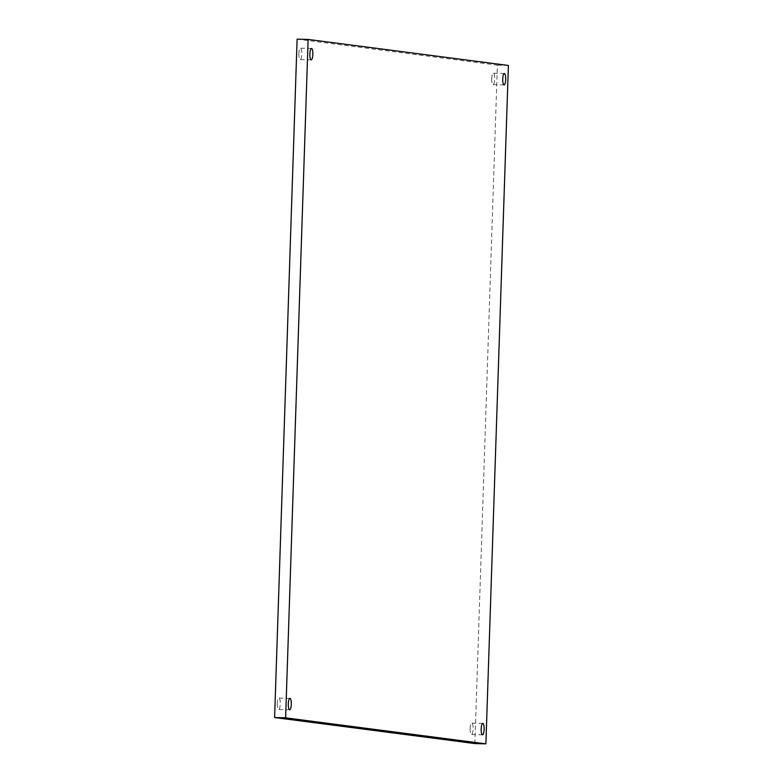 <?xml version="1.0" encoding="UTF-8"?>
<svg xmlns="http://www.w3.org/2000/svg" width="783" height="783" viewBox="0 0 783 783"><rect width="100%" height="100%" fill="white"/><g stroke="black" fill="none" stroke-linecap="round" stroke-linejoin="round"><path stroke-width="0.59" stroke-dasharray="3.92 2.94" d="M298.861 53.694A5.706 1.488 -88.5 0 1 300.496 48.184A5.706 1.488 -88.5 0 1 301.827 54.076A5.706 1.488 -88.5 0 1 300.192 59.586A5.706 1.488 -88.5 0 1 298.861 53.694M277.299 703.584A5.706 1.488 -88.5 0 1 278.934 698.074A5.706 1.488 -88.5 0 1 280.265 703.966A5.706 1.488 -88.5 0 1 278.631 709.476A5.706 1.488 -88.5 0 1 277.299 703.584M491.724 78.75A5.706 1.488 -88.5 0 1 493.349 73.23A5.706 1.488 -88.5 0 1 494.69 79.132A5.706 1.488 -88.5 0 1 493.055 84.642A5.706 1.488 -88.5 0 1 491.724 78.75M470.162 728.64A5.706 1.488 -88.5 0 1 471.797 723.12A5.706 1.488 -88.5 0 1 473.128 729.022A5.706 1.488 -88.5 0 1 471.493 734.532A5.706 1.488 -88.5 0 1 470.162 728.64M474.88 743.566L497.381 65.165L297.109 39.15M508.402 65.459L497.381 65.165M311.507 48.468L300.496 48.184M289.945 698.358L278.934 698.074M504.369 73.524L493.349 73.23M482.808 723.414L471.797 723.12M482.504 734.816L471.493 734.532M504.066 84.926L493.055 84.642M289.651 709.77L278.631 709.476M311.203 59.88L300.192 59.586"/><path stroke-width="1.17" d="M309.872 53.978A5.706 1.488 -88.5 0 1 311.507 48.468A5.706 1.488 -88.5 0 1 312.838 54.36A5.706 1.488 -88.5 0 1 311.203 59.88A5.706 1.488 -88.5 0 1 309.872 53.978M288.31 703.868A5.706 1.488 -88.5 0 1 289.945 698.358A5.706 1.488 -88.5 0 1 291.276 704.25A5.706 1.488 -88.5 0 1 289.651 709.77A5.706 1.488 -88.5 0 1 288.31 703.868M502.735 79.034A5.706 1.488 -88.5 0 1 504.369 73.524A5.706 1.488 -88.5 0 1 505.701 79.416A5.706 1.488 -88.5 0 1 504.066 84.926A5.706 1.488 -88.5 0 1 502.735 79.034M481.173 728.924A5.706 1.488 -88.5 0 1 482.808 723.414A5.706 1.488 -88.5 0 1 484.139 729.306A5.706 1.488 -88.5 0 1 482.504 734.816A5.706 1.488 -88.5 0 1 481.173 728.924M308.12 39.434L297.109 39.15L274.598 717.541L474.88 743.566L485.891 743.85L508.402 65.459L308.12 39.434L285.619 717.835L274.598 717.541M285.619 717.835L485.891 743.85"/></g></svg>
